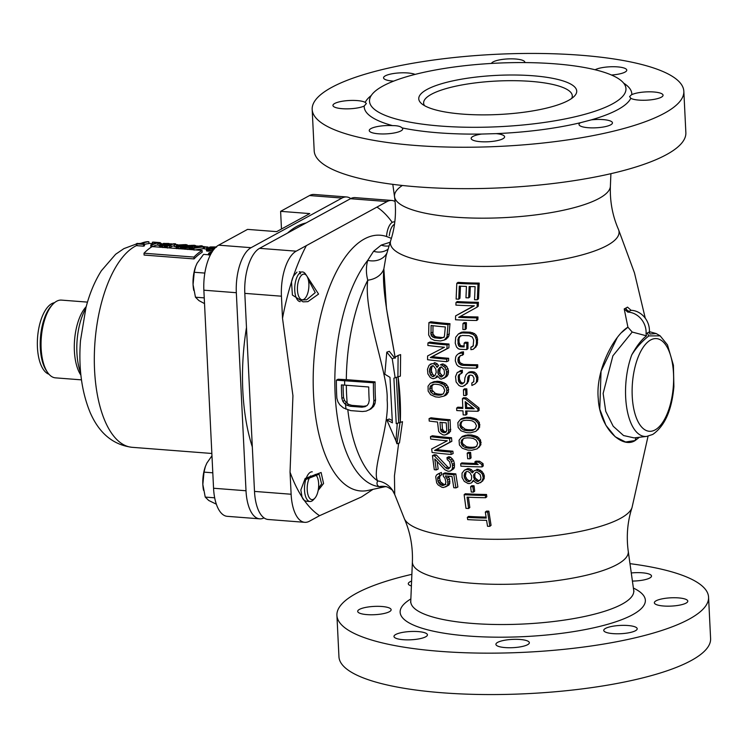 <?xml version="1.0" encoding="UTF-8"?>
<svg xmlns="http://www.w3.org/2000/svg" width="748" height="748" viewBox="0 0 748 748"><rect width="100%" height="100%" fill="white"/><g stroke="black" fill="none" stroke-linecap="round" stroke-linejoin="round"><path stroke-width="1.12" d="M571.668 98.437A74.417 18.429 -2.8 0 0 572.295 95.8A74.417 18.429 -2.8 0 0 514.493 80.691A74.417 18.429 -2.8 0 0 431.372 94.295A74.417 18.429 -2.8 0 0 423.63 103.074A74.417 18.429 -2.8 0 0 424.499 105.636M568.48 100.41A79.073 19.579 -2.8 0 0 574.333 96.202A79.073 19.579 -2.8 0 0 525.087 75.286A79.073 19.579 -2.8 0 0 426.996 89.47A79.073 19.579 -2.8 0 0 421.629 103.673A79.073 19.579 -2.8 0 0 490.239 114.799A79.073 19.579 -2.8 0 0 568.48 100.41M413.289 74.865A128.376 31.79 -2.8 0 0 369.512 101.204A128.376 31.79 -2.8 0 0 499.29 126.693A128.376 31.79 -2.8 0 0 625.964 88.666A128.376 31.79 -2.8 0 0 506.471 62.785A128.376 31.79 177.2 0 0 413.289 74.865M631.349 94.865L631.808 94.65A16.746 4.142 177.2 0 1 650.526 91.826A16.746 4.142 177.2 0 1 663.055 95.22A16.746 4.142 177.2 0 1 661.316 97.203A16.746 4.142 177.2 0 1 645.655 100.223A16.746 4.142 177.2 0 1 630.798 98.297L629.592 96.567L631.349 94.865M630.807 98.287A133.957 33.174 177.2 0 1 591.285 119.867L580.355 122.737M580.326 122.737A133.957 33.174 177.2 0 1 496.139 133.63L481.675 134.051A133.957 33.174 177.2 0 1 402.087 127.899C400.526 126.347 397.347 125.589 392.55 125.617A133.957 33.174 177.2 0 1 364.211 106.029M365.211 102.383L366.38 103.533L364.201 106.029A16.746 4.142 177.2 0 1 345.473 108.843A16.746 4.142 177.2 0 1 332.944 105.449A16.746 4.142 177.2 0 1 334.693 103.476A16.746 4.142 177.2 0 1 350.354 100.456A16.746 4.142 177.2 0 1 365.211 102.383A133.957 33.174 177.2 0 1 371.251 95.52M393.635 81.13A16.746 4.142 177.2 0 1 383.546 77.839A16.746 4.142 177.2 0 1 385.295 75.857A16.746 4.142 177.2 0 1 400.068 72.874A16.746 4.142 177.2 0 1 415.065 74.398M664.458 113.21A186.046 46.077 -2.8 0 0 683.831 91.247A186.046 46.077 -2.8 0 0 539.345 53.473A186.046 46.077 -2.8 0 0 331.542 87.469A186.046 46.077 177.2 0 0 312.178 109.423A186.046 46.077 177.2 0 0 456.654 147.206A186.046 46.077 177.2 0 0 664.458 113.21M491.464 63.44A16.746 4.142 177.2 0 1 493.138 61.897A16.746 4.142 177.2 0 1 511.838 58.84A16.746 4.142 177.2 0 1 524.844 62.243A16.746 4.142 177.2 0 1 524.806 62.589M402.087 127.899A16.746 4.142 177.2 0 1 402.686 128.918A16.746 4.142 177.2 0 1 400.947 130.9A16.746 4.142 177.2 0 1 382.247 133.957A16.746 4.142 177.2 0 1 369.241 130.554A16.746 4.142 177.2 0 1 370.98 128.581A16.746 4.142 177.2 0 1 392.56 125.617M496.139 133.63A16.746 4.142 177.2 0 1 504.61 136.8A16.746 4.142 177.2 0 1 502.862 138.773A16.746 4.142 177.2 0 1 484.162 141.839A16.746 4.142 177.2 0 1 471.156 138.436A16.746 4.142 177.2 0 1 472.904 136.463A16.746 4.142 177.2 0 1 481.665 134.051M591.275 119.867A16.746 4.142 177.2 0 1 612.453 122.84A16.746 4.142 177.2 0 1 610.714 124.823A16.746 4.142 177.2 0 1 592.014 127.88A16.746 4.142 177.2 0 1 579.008 124.477A16.746 4.142 177.2 0 1 580.336 122.747M595.109 69.76A16.746 4.142 177.2 0 1 613.809 66.722A16.746 4.142 177.2 0 1 626.768 70.125A16.746 4.142 177.2 0 1 625.019 72.098A16.746 4.142 177.2 0 1 611.462 75.015M312.178 109.423L314.197 150.834A186.046 46.077 177.2 0 0 458.683 188.618A186.046 46.077 177.2 0 0 666.487 154.621A186.046 46.077 -2.8 0 0 685.86 132.658L683.831 91.247M434.466 337.816A137.193 33.978 -2.8 0 0 440.572 338.442L443.536 337.442L444.434 336.245L445.331 326.951A134.986 33.426 -2.8 0 1 431.091 325.483L431.007 334.861L431.746 336.226L434.466 337.816L436.411 336.918L434.84 336.32L432.961 333.963L432.98 325.707M436.411 336.918A133.415 33.043 -2.8 0 0 442.517 337.554L444.19 337.283M432.222 376.45A142.045 35.175 -2.8 0 0 433.419 376.59L435.009 375.533L436.215 372.354L435.804 368.998L433.401 365.828A141.063 34.932 -2.8 0 1 432.204 365.688L429.829 368.306L429.436 371.578L430.624 375.029L432.222 376.45L434.139 375.571L432.55 374.14L431.362 370.69L431.755 367.427L432.718 365.744M434.139 375.571A138.315 34.249 -2.8 0 0 434.831 375.655M440.74 376.927A142.017 35.165 -2.8 0 0 441.572 377.001L444.069 374.748L444.49 373.13L444.069 369.774L441.563 367.072A141.11 34.941 -2.8 0 1 440.731 366.997L438.253 369.241L437.842 372.523L438.253 374.215L440.74 376.927L442.657 376.048L440.17 373.327L439.759 371.634L440.17 368.362L441.414 366.819M435.785 394.869A143.046 35.427 -2.8 0 0 438.627 395.168L441.086 394.991L443.545 393.579L444.714 390.419L443.377 387.034L440.843 385.164L438.365 384.519A142.559 35.306 -2.8 0 1 435.523 384.22L433.12 384.369L430.773 385.725L429.661 388.866L430.932 392.279L433.363 394.196L435.785 394.869L437.692 393.99L435.271 393.317L432.026 390.082L431.933 385.987L433.56 384.341M437.692 393.99A139.324 34.502 -2.8 0 0 440.544 394.29L443.003 394.112M443.218 432.54A142.485 35.287 -2.8 0 0 444.462 432.653L445.686 432.363L446.78 430.474L446.219 422.863A142.99 35.408 -2.8 0 1 439.983 422.293L440.553 429.904L441.058 431.138L443.218 432.54L445.135 431.652L443.863 431.138L442.461 429.025L441.975 422.489M445.135 431.652A138.754 34.361 -2.8 0 0 446.322 431.764M465.536 408.539A143.261 35.474 -2.8 0 0 474.167 408.791L465.228 401.629L465.536 408.539L466.687 407.604L466.453 402.639M466.687 407.604A139.539 34.558 -2.8 0 0 472.904 407.8M466.799 430.67A142.681 35.334 -2.8 0 0 469.959 430.783L472.661 430.465L475.298 428.922L476.476 425.752L474.896 422.508L472.063 420.834L469.314 420.357A143.12 35.446 -2.8 0 1 466.154 420.245L463.489 420.544L460.908 422.022L459.777 425.173L461.31 428.436L464.087 430.165L466.799 430.67L467.949 429.745L465.237 429.23L461.497 426.267L460.927 424.238L462.058 421.096M467.949 429.745A138.96 34.408 -2.8 0 0 471.109 429.848L473.811 429.53L475.616 428.482M468.098 448.155A141.297 34.988 -2.8 0 0 471.259 448.258L473.952 447.94L476.57 446.425L477.701 443.284L476.074 440.086L473.213 438.431L470.464 437.954A142.223 35.221 -2.8 0 1 467.304 437.851L464.639 438.132L462.086 439.6L461.002 442.704L462.582 445.939L465.378 447.65L468.098 448.155L469.258 447.22L466.537 446.715L462.75 443.77L462.161 441.769L463.246 438.665M469.258 447.22A137.557 34.062 -2.8 0 0 472.409 447.323L475.111 447.005L476.887 445.976M467.809 481.553A136.173 33.725 -2.8 0 0 469.146 481.619L470.81 480.534L471.53 479.019L471.642 475.943L469.959 472.792L468.042 471.558A138.062 34.193 -2.8 0 1 466.705 471.492L465.05 472.577L464.33 474.082L464.228 477.159L465.901 480.31L467.809 481.553L468.977 480.609L467.07 479.365L465.396 476.214L466.219 471.633M468.977 480.609A132.387 32.781 -2.8 0 0 470.314 480.665L470.931 480.263M477.233 481.506A136.248 33.744 -2.8 0 0 478.14 481.534L480.637 479.272L480.927 477.738L480.123 474.634L477.131 472.25A137.997 34.174 -2.8 0 1 476.214 472.222L473.736 474.475L474.241 479.113L477.233 481.506L478.402 480.562L475.41 478.168L474.784 476.607L474.896 473.531L476.093 472.016M478.402 480.562A132.461 32.8 -2.8 0 0 479.309 480.581L480.599 479.842M397.899 376.917L400.376 376.094L400.61 354.599L398.123 355.431L397.899 376.917L395.15 377.768L392.27 358.918L398.123 355.431M396.936 443.788L395.944 440.853L397.281 423.349L400.03 422.498L396.936 443.788L399.46 442.938L402.508 421.676L400.274 422.368C400.891 407.931 400.161 392.747 398.086 376.805M385.398 486.63L387.071 486.883C391.185 489.117 393.111 490.501 392.859 491.025L394.738 494.559L394.448 475.868L398.665 443.209L394.448 475.878L394.738 494.559L404.35 518.673C410.241 532.183 412.924 546.545 412.391 561.757L410.764 601.224A111.63 27.648 177.2 0 0 496.242 624.496A111.63 27.648 177.2 0 0 622.14 604.113A111.63 27.648 -2.8 0 0 633.706 590.322L628.236 551.201A108.077 26.769 177.2 0 1 617.035 564.553A108.077 26.769 177.2 0 1 495.148 584.291A108.077 26.769 177.2 0 1 412.391 561.757A108.077 26.769 177.2 0 0 495.148 584.291A108.077 26.769 177.2 0 0 617.035 564.553A108.077 26.769 -2.8 0 0 628.236 551.201C626.216 536.11 627.488 521.552 632.032 507.537L648.058 436.187L632.032 507.537C627.488 521.552 626.216 536.11 628.236 551.201M627.525 307.138A132.116 32.716 177.2 0 1 625.917 308.045A132.116 32.716 177.2 0 0 627.525 307.138L631.088 310.317A18.607 16.045 61.4 0 1 649.376 331.944L649.797 334.038L656.23 333.571L660.147 335.852L648.909 335.899C642.046 341.228 636.333 347.558 631.761 354.889C636.679 345.95 641.588 339.601 646.496 335.843L632.21 332.047L627.918 327.194L624.215 308.943L627.918 327.194L621.897 332.29M617.128 337.816L601.037 371.223L599.784 409.175L605.88 425.266L615.23 436.795L625.59 442.003L635.192 440.535L639.372 437.271L635.192 440.535A5.582 4.815 61.4 0 1 636.445 437.617M624.215 308.943A132.116 32.716 177.2 0 0 625.917 308.045A132.116 32.716 177.2 0 1 624.215 308.943L627.787 312.122A18.607 16.045 61.4 0 1 646.066 333.748L649.376 331.944M395.14 357.32L386.464 308.428L383.855 268.887L386.09 255.835L383.855 268.887A22.908 17.606 12.5 0 1 367.764 280.191C365.978 273.441 365.959 266.821 367.726 260.36L373.57 251.281L381.209 245.101L390.176 242.212L381.209 245.101L373.57 251.281L367.726 260.36C365.959 266.821 365.978 273.441 367.764 280.191A22.908 17.606 -167.5 0 0 383.855 268.887C381.676 289.167 389.521 325.604 395.262 358.03M444.275 340.041L446.219 339.153L448.903 335.974L449.987 323.697A130.666 32.36 -2.8 0 1 430.867 321.724L428.903 322.631A134.462 33.295 -2.8 0 0 448.024 324.604L446.958 336.871L444.275 340.041L440.469 340.976A137.623 34.081 -2.8 0 1 434.373 340.349L430.848 338.657L428.651 334.982L428.903 322.631M427.95 342.949L429.894 342.051A134.397 33.286 -2.8 0 0 449.015 344.024L448.884 347.811L432.251 356.656A136.417 33.782 -2.8 0 0 448.641 358.283L448.604 360.779L446.668 361.667A140.465 34.782 -2.8 0 1 427.547 359.695L427.613 355.945L444.443 347.24A138.558 34.315 -2.8 0 1 427.865 345.473L427.95 342.949A138.165 34.212 -2.8 0 0 447.07 344.921L446.949 348.699L430.315 357.544A140.166 34.707 -2.8 0 0 446.706 359.171L446.668 361.667M440.329 364.874L442.255 363.996L440.329 364.874A140.895 34.894 -2.8 0 0 441.572 364.996L444.92 367.361L446.603 371.644L446.191 375.328L444.929 377.291L441.591 379.068A142.176 35.212 -2.8 0 1 440.348 378.956L437.038 375.739L435.439 378.049L433.438 378.656A142.204 35.212 -2.8 0 1 432.241 378.516L430.25 377.45L427.884 373.86L427.482 369.25L429.053 365.305L432.222 363.612A140.848 34.876 -2.8 0 0 433.419 363.752L435.42 364.8L437.028 367.464L438.674 365.548M442.255 363.996A137.146 33.969 -2.8 0 0 443.499 364.108L446.846 366.473L448.529 370.756L448.108 374.449L446.855 376.412L443.676 378.423M435.439 378.049L437.636 376.814M432.222 363.612L430.24 364.201M434.149 362.724A137.099 33.95 -2.8 0 0 435.345 362.864L437.346 363.921L438.552 365.707M444.031 396.066L445.958 395.187L448.398 392.13L448.276 387.212L445.677 383.724L440.656 381.62A138.698 34.352 -2.8 0 1 437 381.246L430.334 383.219L435.084 382.125A142.429 35.268 -2.8 0 0 438.739 382.499L443.751 384.603L446.35 388.09L446.837 390.587L446.472 393.009L444.031 396.066L439.104 397.244A143.111 35.437 -2.8 0 1 435.448 396.87L430.614 394.682L428.165 391.12L428.043 386.211L430.334 383.219M429.062 418.646L430.979 417.767A139.352 34.511 -2.8 0 0 450.1 419.74L450.53 431.325L447.809 433.868L444.667 435.046A142.316 35.24 -2.8 0 1 443.003 434.887L439.992 433.017L438.637 431.297L437.543 422.04A142.99 35.408 -2.8 0 1 429.221 421.059L429.062 418.646A143.074 35.427 -2.8 0 0 448.183 420.619L448.604 432.204L445.883 434.756M430.465 436.645L432.391 435.757A138.352 34.258 -2.8 0 0 451.512 437.73L451.848 441.301L436.486 449.557A137.015 33.931 -2.8 0 0 452.877 451.184L453.138 453.55L451.203 454.438A140.465 34.782 -2.8 0 1 432.092 452.465L431.69 448.922L447.267 440.787A141.886 35.137 -2.8 0 1 430.689 439.029L430.465 436.645A142.083 35.184 -2.8 0 0 449.585 438.618L449.922 442.19L434.551 450.446A140.755 34.857 -2.8 0 0 450.941 452.073L451.203 454.438M447.603 468.856L449.548 467.968L447.781 467.033L436.336 454.971A136.314 33.754 -2.8 0 1 434.392 454.719L432.456 455.607A140.063 34.689 -2.8 0 0 434.401 455.859L445.845 467.921L447.603 468.856A138.296 34.249 -2.8 0 0 448.435 468.931L450.268 467.163L450.436 465.247L449.557 461.684L447.22 459.553L446.986 457.589L450.586 459.833L452.4 464.237L452.493 468.108L451.857 469.604L450.389 471.025L448.763 471.268A137.894 34.146 -2.8 0 1 447.93 471.193L444.882 469.744L434.784 458.992L436.234 469.931L438.178 469.033L437.169 461.61M450.389 471.025L453.802 468.716L454.438 467.22L454.345 463.349L453.569 460.581L450.642 457.234L448.912 456.701L446.986 457.589M443.05 473.774L444.985 472.886A133.565 33.071 -2.8 0 0 455.803 473.867L457.879 486.995L455.915 487.892A134.64 33.342 -2.8 0 1 453.793 487.724L452.016 476.532A136.968 33.922 -2.8 0 1 445.369 475.924L447.603 479.954L447.865 484.162L446.949 485.966L443.62 487.5A134.462 33.295 -2.8 0 1 442.021 487.322L438.16 484.966L436.673 482.89L435.701 476.71L436.58 474.924L439.441 473.372L439.787 475.7L437.711 477.346L437.926 481.16L439.534 484.012L442.105 485.443A134.902 33.408 -2.8 0 0 442.9 485.536L445.125 484.639L445.911 482.067L444.901 478.159L443.452 476.485L443.05 473.774A137.333 34.006 -2.8 0 0 453.858 474.756L455.915 487.892M445.509 486.948L448.903 485.069L449.81 483.264L449.548 479.057L448.174 476.196M439.787 475.7L441.731 474.802L441.385 472.474L437.973 473.961M442.105 485.443L444.06 484.545L440.516 481.862L439.506 477.953L440.263 475.391M444.06 484.545A131.106 32.463 -2.8 0 0 444.854 484.639L445.995 484.386M466.303 328.662L466.406 322.678A130.264 32.258 -2.8 0 1 464.162 322.594L462.984 323.547A134.07 33.202 -2.8 0 0 465.228 323.632L465.134 329.606L466.303 328.662M462.395 332.907L463.564 331.962L461.329 332.28L458.374 333.991L462.395 332.907A135.93 33.66 -2.8 0 0 469.164 333.141L473.269 334.515L475.092 336.245L476.448 340.078L476.429 343.884L475.036 347.661L473.194 349.307L470.903 349.681L470.903 347.156L472.278 346.763L473.194 345.52L473.68 340.031L472.325 337.039L469.136 335.693A136.407 33.782 -2.8 0 1 462.367 335.459L459.235 336.591L457.888 339.489L458.309 345.006L459.188 346.315L460.525 346.791A138.333 34.258 -2.8 0 0 464.106 346.941L464.115 343.145A137.726 34.109 -2.8 0 0 466.817 343.239L466.808 349.568L467.968 348.624L467.986 342.304A133.948 33.174 -2.8 0 1 465.275 342.201L464.115 343.145M463.564 331.962A132.144 32.725 -2.8 0 0 470.333 332.196L474.438 333.561L476.261 335.291L477.617 339.134L477.131 345.043L473.194 349.307M473.437 345.819L470.903 347.156M460.525 346.791L461.684 345.856L460.357 345.37L459.038 342.35L459.057 338.535L460.403 335.637M461.684 345.856A134.565 33.323 -2.8 0 0 464.106 345.959M462.423 365.314A140.774 34.866 -2.8 0 0 476.541 365.697L476.57 368.194A141.045 34.932 -2.8 0 1 462.46 367.81L458.431 366.37L456.645 364.613L455.28 360.788L455.691 357.048L456.561 355.422L458.318 353.832L462.32 352.766L462.329 355.281L460.544 355.618L458.337 357.609L457.926 360.929L458.384 362.621L460.637 364.818L462.423 365.314L463.582 364.37L460.45 362.986L459.543 361.686L459.066 358.32L460.375 355.459M463.582 364.37A137.034 33.931 -2.8 0 0 477.701 364.753L477.729 367.259L476.57 368.194M462.329 355.281L463.489 354.337L463.48 351.822L461.254 352.14L458.318 353.832M473.886 381.686L471.829 383.004L473.624 381.807L473.998 378.105L472.568 375.589L471.184 375.15A141.727 35.1 -2.8 0 1 470.268 375.122L468.912 375.496L468.033 376.712L467.266 382.471L466.406 384.089L462.881 386.417A142.569 35.306 -2.8 0 1 460.646 386.323L458.851 385.407L456.112 381.976L455.532 376.581L457.215 372.541L461.179 371.073L461.226 373.561L458.589 375.094L458.178 376.73L458.748 381.704L461.02 383.874A142.419 35.268 -2.8 0 0 462.367 383.93L464.545 381.957L464.901 377.852L466.172 374.589L467.958 372.99L469.763 372.626A141.503 35.044 -2.8 0 0 471.586 372.672L473.428 373.121L475.307 374.813L476.766 378.151L476.401 382.265L475.064 383.892L471.894 385.482L471.829 383.004M464.648 385.669L468.416 381.536L469.51 375.337M461.226 373.561L462.376 372.626L462.329 370.138L457.215 372.541M461.02 383.874L462.18 382.939L460.815 382.05L459.412 379.096L459.337 375.795L460.057 373.869M462.18 382.939A138.689 34.343 -2.8 0 0 463.517 382.995L464.012 382.714M469.763 372.626L470.922 371.691L469.108 372.055L467.958 372.99M470.922 371.691A137.763 34.118 -2.8 0 0 472.745 371.737L474.587 372.186L476.457 373.878L477.916 377.207L477.561 381.33L475.064 383.892M465.882 395.542A142.999 35.408 -2.8 0 1 463.629 395.458L463.433 389.717L464.583 388.792A139.025 34.427 -2.8 0 0 466.827 388.876L467.033 394.607L465.882 395.542L465.677 389.811L466.827 388.876M479.122 410.353L479 407.922L466.256 397.843A139.38 34.52 -2.8 0 1 463.564 397.73L462.414 398.665A143.102 35.437 -2.8 0 0 465.106 398.778L477.85 408.857L477.972 411.278L479.122 410.353M462.414 398.665L462.844 408.427A143.261 35.474 -2.8 0 1 456.645 408.118L456.757 410.549A143.261 35.474 -2.8 0 0 462.965 410.858L463.171 414.897A143.223 35.465 -2.8 0 0 465.864 415.009L467.014 414.074L466.855 411.007M456.645 408.118L457.795 407.183A139.539 34.558 -2.8 0 0 462.797 407.445M475.915 431.334L479.627 427.248L479.328 422.442L476.373 419.179L470.801 417.431A139.446 34.53 -2.8 0 1 466.733 417.291L461.479 418.656L460.329 419.591L465.593 418.216A143.167 35.455 -2.8 0 0 469.651 418.356L475.214 420.105L478.168 423.368L478.785 425.79L478.468 428.183L475.915 431.334L470.548 432.793A142.569 35.306 -2.8 0 1 466.49 432.653L461.02 430.82L458.169 427.482L457.86 422.667L460.329 419.591M477.224 448.809L480.889 444.751L480.515 440.002L477.514 436.776L471.923 435.046A138.632 34.333 -2.8 0 1 467.855 434.906L462.619 436.262L461.469 437.197L466.705 435.841A142.363 35.259 -2.8 0 0 470.773 435.981L476.364 437.711L479.365 440.937L480.01 443.321L479.73 445.696L477.224 448.809L471.876 450.249A141.092 34.941 -2.8 0 1 467.818 450.109L462.329 448.286L459.422 444.985L459.057 440.235L461.469 437.197M469.922 458.805A140.035 34.679 -2.8 0 1 467.678 458.72L467.191 453.223L468.341 452.288A136.987 33.922 -2.8 0 0 470.586 452.372L471.081 457.87L469.922 458.805L469.435 453.307L470.586 452.372M460.656 463.825A139.259 34.483 -2.8 0 0 478.178 464.499L474.746 462.077A139.605 34.576 -2.8 0 0 478.411 462.161L481.862 464.564L482.095 466.902A138.894 34.399 -2.8 0 1 460.88 466.163L460.656 463.825L461.815 462.881A135.5 33.557 -2.8 0 0 476.747 463.498M474.746 462.077L475.906 461.142A135.846 33.641 -2.8 0 0 479.571 461.226L483.03 463.62L483.255 465.957L482.095 466.902M475.56 470.268L473.821 470.997L475.56 470.268A138.333 34.258 -2.8 0 0 476.925 470.305L480.805 472.325L482.395 474.279L483.236 477.776L481.815 481.609L478.365 483.46A135.856 33.641 -2.8 0 1 477 483.423L473.054 480.618L471.521 482.862L469.37 483.545A135.771 33.623 -2.8 0 1 468.033 483.479L464.265 481.375L462.068 477.42L462.04 473.185L464.368 470.221L466.509 469.557A138.389 34.268 -2.8 0 0 467.846 469.613L470.165 470.483L472.212 472.876L473.821 470.997M476.719 469.323A134.565 33.323 -2.8 0 0 478.094 469.361L481.964 471.38L484.236 475.279L484.152 478.748L480.571 482.74M471.521 482.862L473.858 480.422M466.509 469.557L467.668 468.613L464.368 470.221M467.668 468.613A134.631 33.342 -2.8 0 0 469.005 468.669L471.334 469.538L473.372 471.932M473.531 492.109A133.883 33.155 -2.8 0 1 471.277 492.016L470.623 486.658L471.801 485.704A131.311 32.519 -2.8 0 0 474.045 485.789L474.7 491.155L473.531 492.109L472.867 486.742L474.045 485.789M468.669 297.863A127.852 31.659 -2.8 0 1 465.957 297.769L466.443 286.437A124.626 30.864 -2.8 0 1 459.3 286.119L458.758 299.191A128.319 31.781 -2.8 0 1 456.121 299.041L456.794 283.333L458 282.361A119.932 29.696 -2.8 0 0 479.216 283.09L478.524 298.817L477.327 299.78A128.319 31.781 -2.8 0 1 474.55 299.742L475.102 286.662A124.626 30.864 -2.8 0 1 469.155 286.521L468.669 297.863L469.866 296.9L470.305 286.559M458.758 299.191L459.955 298.228L460.459 286.175M476.719 320.481A133.331 33.015 -2.8 0 1 455.513 319.751L455.597 315.89L474.344 305.81A129.89 32.164 -2.8 0 1 455.906 305.109L455.99 302.51L457.187 301.547A125.374 31.051 -2.8 0 0 478.393 302.286L478.262 306.184L477.074 307.148L458.655 317.348A132.761 32.875 -2.8 0 0 476.785 317.909L476.719 320.481L477.907 319.527L477.963 316.956A128.946 31.93 -2.8 0 1 460.357 316.413M473.783 305.801L455.597 315.89M486.817 496.765L486.518 494.484A129.329 32.024 -2.8 0 1 465.312 493.745L464.134 494.699A133.144 32.977 -2.8 0 0 485.34 495.438L485.639 497.719L486.817 496.765M464.134 494.699L465.985 508.36A129.451 32.061 -2.8 0 0 468.631 508.5L469.819 507.537L468.388 497.196M467.332 517.373A126.646 31.36 -2.8 0 0 486.228 518.084L485.321 512.071A128.544 31.837 -2.8 0 0 487.64 512.109L489.846 526.321A123.841 30.668 -2.8 0 1 487.537 526.293L486.574 520.327A125.907 31.182 -2.8 0 1 467.678 519.617L467.332 517.373L468.538 516.4A122.766 30.406 -2.8 0 0 486.078 517.083M485.321 512.071L486.518 511.108A124.682 30.874 -2.8 0 0 488.837 511.136L491.062 525.339L489.846 526.321M430.698 333.122L432.643 332.224M431.007 334.861L432.961 333.963M431.746 336.226L433.69 335.328M432.896 337.208L434.84 336.32M440.572 338.442L442.517 337.554M436.234 469.931A137.894 34.146 -2.8 0 1 434.289 469.679L432.456 455.607M456.794 283.333A123.841 30.668 -2.8 0 0 478 284.072L477.327 299.78M455.99 302.51A129.226 32.005 -2.8 0 0 477.205 303.249L477.074 307.148M465.134 329.606A135.276 33.501 -2.8 0 1 462.89 329.522L462.984 323.547M466.808 349.568A138.717 34.352 -2.8 0 1 460.076 349.297L458.3 348.792L456.532 347.016L455.223 343.145L455.7 337.245L458.374 333.991M463.433 389.717A142.746 35.352 -2.8 0 0 465.677 389.811M477.972 411.278A143.261 35.474 -2.8 0 1 465.658 410.97L465.864 415.009M467.191 453.223A140.727 34.847 -2.8 0 0 469.435 453.307M470.623 486.658A135.117 33.464 -2.8 0 0 472.867 486.742M485.639 497.719A132.574 32.828 -2.8 0 1 467.07 497.13L468.631 508.5M447.482 334.786L449.436 333.898M448.024 324.604L449.987 323.697M446.958 336.871L448.903 335.974M446.032 338.498L447.977 337.6M447.07 344.921L449.015 344.024M446.949 348.699L448.884 347.811M430.315 357.544L432.251 356.656M446.706 359.171L448.641 358.283M436.626 366.595L438.459 365.753M441.572 364.996L443.499 364.108M443.658 366.006L445.593 365.118M444.92 367.361L446.846 366.473M446.182 369.531L448.108 368.652M446.603 371.644L448.529 370.756M446.603 373.299L448.529 372.411M446.191 375.328L448.108 374.449M444.929 377.291L446.855 376.412M436.636 376.524L437.271 376.235M433.419 363.752L435.345 362.864M435.42 364.8L437.346 363.921M429.436 369.914L431.362 369.035M429.829 368.306L431.755 367.427M429.436 371.578L431.362 370.69M429.829 373.28L431.755 372.392M430.624 375.029L432.55 374.14M430.624 366.744L432.55 365.866M439.487 367.707L440.993 367.016M438.253 369.241L440.17 368.362M437.842 370.858L439.759 369.98M437.842 372.523L439.759 371.634M438.253 374.215L440.17 373.327M439.497 375.982L441.414 375.103M438.739 382.499L440.656 381.62M435.084 382.125L437 381.246M440.815 383.107L442.732 382.228M442.068 383.631L443.985 382.752M443.751 384.603L445.677 383.724M445.041 385.94L446.958 385.061M446.35 388.09L448.276 387.212M446.837 390.587L448.753 389.708M446.472 393.009L448.398 392.13M445.266 394.953L447.182 394.065M431.895 382.583L433.812 381.704M433.083 382.312L434.999 381.433M430.773 385.725L432.69 384.846M430.007 386.866L431.933 385.987M429.661 388.866L431.587 387.988M430.109 390.961L432.026 390.082M430.932 392.279L432.849 391.4M433.363 394.196L435.271 393.317M438.627 395.168L440.544 394.29M448.183 420.619L450.1 419.74M448.875 430.24L450.792 429.361M448.604 432.204L450.53 431.325M447.472 433.7L449.389 432.821M440.553 429.904L442.461 429.025M441.058 431.138L442.975 430.259M441.946 432.017L443.863 431.138M444.462 432.653L446.257 431.83M449.585 438.618L451.512 437.73M449.922 442.19L451.848 441.301M434.551 450.446L436.486 449.557M450.941 452.073L452.877 451.184M434.401 455.859L436.336 454.971M445.845 467.921L447.781 467.033M448.707 458.122L450.642 457.234M450.586 459.833L452.521 458.945M451.633 461.469L453.569 460.581M452.4 464.237L454.345 463.349M452.605 465.808L454.55 464.91M452.493 468.108L454.438 467.22M451.857 469.604L453.802 468.716M453.858 474.756L455.803 473.867M446.893 477.981L448.837 477.084M447.603 479.954L449.548 479.057M447.968 482.273L449.913 481.375M447.865 484.162L449.81 483.264M446.949 485.966L448.903 485.069M439.441 473.372L441.385 472.474M437.711 477.346L439.656 476.457M437.561 478.851L439.506 477.953M437.926 481.16L439.88 480.263M438.562 482.759L440.516 481.862M439.534 484.012L441.488 483.115M440.843 484.919L442.797 484.021M442.9 485.536L444.854 484.639M395.15 377.768L393.887 378.161L396.234 423.677L398.703 422.844L396.346 377.338M400.03 422.498L402.508 421.676M396.234 423.677L397.281 423.349M398.095 376.852L400.274 422.368L398.703 422.844M395.944 440.853L386.791 419.852L389.278 419.02L392.074 420.432M386.791 419.852L392.391 422.835L389.979 377.347L384.837 374.215L386.791 352.149L389.287 351.317L394.916 358.255M386.791 352.149L392.27 358.918M412.391 561.757C412.924 546.545 410.241 532.183 404.35 518.673A114.481 28.349 177.2 0 0 497.878 539.308A114.481 28.349 177.2 0 0 620.485 518.364A114.481 28.349 -2.8 0 0 632.032 507.537A114.481 28.349 -2.8 0 1 620.485 518.364A114.481 28.349 177.2 0 1 497.878 539.308A114.481 28.349 177.2 0 1 404.35 518.673L394.448 493.82A22.702 22.038 -47.5 0 0 377.703 480.927C371.13 471.1 389.773 426.295 387.137 399.853C388.745 375.384 363.406 313.225 367.764 280.191A120.933 53.37 94.4 0 0 346.324 379.647L338.077 379.236L336.385 380.171L373.411 382.78L375.075 381.863A120.933 53.37 94.4 0 0 375.533 399.918L375 403.537L373.682 406.332L370.849 408.988L366.211 411.101L362.397 411.522L350.709 410.615L343.435 407.931L339.882 404.874L337.956 401.9L336.852 398.207A125.571 55.408 94.4 0 1 336.385 380.171M394.448 493.82A22.702 22.038 -47.5 0 0 377.703 480.927C376.422 483.367 376.87 485.265 379.068 486.63L385.921 486.509L379.068 486.63C376.87 485.265 376.422 483.367 377.703 480.927C371.13 471.1 389.773 426.295 387.137 399.853C388.745 375.384 363.406 313.225 367.764 280.191A120.933 53.37 94.4 0 0 346.324 379.647L375.075 381.863M631.088 310.317L627.787 312.122M632.21 332.047L612.893 355.814L603.131 393.439L605.749 411.353L613.192 426.238L623.533 435.532L634.108 437.898M646.496 335.843L646.066 333.748M387.997 249.243A18.999 16.166 44.1 0 1 373.57 251.281M344.66 380.554A124.654 55.006 94.4 0 0 344.66 385.127L341.397 384.911A124.804 55.072 94.4 0 0 341.864 398.385L342.865 401.377L344.632 403.677L347.091 405.304L348.755 404.406L347.194 403.368A120.933 53.37 94.4 0 1 346.324 385.257A120.933 53.37 94.4 0 0 347.194 403.368L344.529 400.47L343.528 397.478A121.073 53.426 94.4 0 1 343.07 385.014M395.084 201.539A37.213 16.419 94.4 0 0 391.737 200.455A37.213 16.419 94.4 0 0 387.109 201.549L296.199 251.169A37.213 16.419 94.4 0 0 281.435 296.199L282.52 318.311L292.936 395.729L290.037 472.128L291.122 494.241A37.213 16.419 94.4 0 0 304.782 522.319A37.213 16.419 94.4 0 0 309.41 521.225L319.564 515.69L361.499 496.943L373 489.351M308.279 279.565L315.245 292.599L306.671 299.752L302.678 299.948M299.331 273.572L300.612 273.824M281.435 296.199L244.811 293.366A37.213 16.419 -85.6 0 1 259.584 248.336L350.485 198.716A37.213 16.419 -85.6 0 1 355.113 197.622L391.737 200.455M244.811 293.366L254.498 491.408A37.213 16.419 -85.6 0 0 268.158 519.486L304.782 522.319M708.571 597.166L710.6 638.577A186.046 46.077 -2.8 0 1 691.227 660.531A186.046 46.077 177.2 0 1 483.423 694.527A186.046 46.077 177.2 0 1 338.947 656.753L336.918 615.342A186.046 46.077 177.2 0 0 481.403 653.116A186.046 46.077 177.2 0 0 689.207 619.12A186.046 46.077 -2.8 0 0 708.571 597.166A186.046 46.077 -2.8 0 0 629.975 563.655M411.877 574.324A186.046 46.077 -2.8 0 0 356.291 593.379A186.046 46.077 177.2 0 0 336.918 615.342M686.056 603.112A16.746 4.142 177.2 0 1 667.356 606.17A16.746 4.142 177.2 0 1 654.35 602.776A16.746 4.142 177.2 0 1 656.09 600.794A16.746 4.142 177.2 0 1 674.799 597.736A16.746 4.142 177.2 0 1 687.795 601.14A16.746 4.142 177.2 0 1 686.056 603.112M631.275 572.959A16.746 4.142 177.2 0 1 651.508 576.035A16.746 4.142 177.2 0 1 649.769 578.008A16.746 4.142 177.2 0 1 632.406 581.074M411.391 585.965A16.746 4.142 177.2 0 1 408.286 583.749A16.746 4.142 177.2 0 1 410.035 581.776A16.746 4.142 177.2 0 1 411.596 581.065M389.399 611.705A16.746 4.142 177.2 0 1 370.699 614.772A16.746 4.142 177.2 0 1 357.694 611.368A16.746 4.142 177.2 0 1 359.433 609.396A16.746 4.142 177.2 0 1 378.142 606.329A16.746 4.142 177.2 0 1 391.139 609.732A16.746 4.142 177.2 0 1 389.399 611.705M425.687 636.81A16.746 4.142 177.2 0 1 406.987 639.867A16.746 4.142 177.2 0 1 393.981 636.473A16.746 4.142 177.2 0 1 395.729 634.491A16.746 4.142 177.2 0 1 414.429 631.434A16.746 4.142 177.2 0 1 427.435 634.837A16.746 4.142 177.2 0 1 425.687 636.81M527.611 644.692A16.746 4.142 177.2 0 1 508.911 647.749A16.746 4.142 177.2 0 1 495.905 644.346A16.746 4.142 177.2 0 1 497.644 642.373A16.746 4.142 177.2 0 1 516.354 639.316A16.746 4.142 177.2 0 1 529.35 642.71A16.746 4.142 177.2 0 1 527.611 644.692M635.454 630.732A16.746 4.142 177.2 0 1 616.754 633.79A16.746 4.142 177.2 0 1 603.748 630.396A16.746 4.142 177.2 0 1 605.497 628.414A16.746 4.142 177.2 0 1 624.197 625.356A16.746 4.142 177.2 0 1 637.202 628.759A16.746 4.142 177.2 0 1 635.454 630.732M305.81 479.505L319.116 474.213L321.621 483.863L318.508 488.201M373.411 382.78A124.654 55.006 94.4 0 0 373.878 400.816L375.533 399.918M373.878 400.816L373.346 404.434L375 403.537M348.755 404.406L351.934 405.369L363.622 406.276L366.67 405.79M344.66 385.127L368.736 386.987A124.654 55.006 94.4 0 0 369.203 400.461L368.614 403.34L367.231 405.416L365.015 406.697L361.967 407.183L363.622 406.276M347.091 405.304L350.279 406.276L361.967 407.183M373.346 404.434L372.027 407.239L369.185 409.895M372.027 407.239L373.682 406.332M344.632 403.677L346.287 402.77M350.279 406.276L351.934 405.369M341.864 398.385L343.528 397.478M342.865 401.377L344.529 400.47M478 284.072L479.216 283.09M477.205 303.249L478.393 302.286M476.785 317.909L477.963 316.956M465.228 323.632L466.406 322.678M460.16 333.234L461.329 332.28M469.164 333.141L470.333 332.196M471.446 333.627L472.614 332.673M473.269 334.515L474.438 333.561M475.092 336.245L476.261 335.291M475.999 337.956L477.177 337.002M476.448 340.078L477.617 339.134M476.429 343.884L477.598 342.939M475.962 345.987L477.131 345.043M475.036 347.661L476.205 346.717M458.337 337.816L459.506 336.871M457.888 339.489L459.057 338.535M457.87 343.295L459.038 342.35M458.309 345.006L459.468 344.061M459.188 346.315L460.357 345.37M466.817 343.239L467.986 342.304M462.32 352.766L463.48 351.822M458.337 357.609L459.496 356.665M457.907 359.255L459.066 358.32M457.926 360.929L459.085 359.994M458.384 362.621L459.543 361.686M459.291 363.921L460.45 362.986M460.637 364.818L461.787 363.874M476.541 365.697L477.701 364.753M460.085 353.084L461.254 352.14M468.033 376.712L469.183 375.776M467.603 377.936L468.762 377.011M467.668 380.423L468.818 379.488M467.266 382.471L468.416 381.536M466.406 384.089L467.556 383.154M459.403 371.41L460.562 370.475M461.179 371.073L462.329 370.138M458.589 375.094L459.74 374.159M458.178 376.73L459.337 375.795M458.262 380.031L459.412 379.096M458.748 381.704L459.898 380.769M459.665 382.985L460.815 382.05M462.367 383.93L463.517 382.995M471.586 372.672L472.745 371.737M473.428 373.121L474.587 372.186M475.307 374.813L476.457 373.878M476.261 376.487L477.42 375.552M476.766 378.151L477.916 377.207M476.813 380.208L477.972 379.273M476.401 382.265L477.561 381.33M477.85 408.857L479 407.922M465.106 398.778L466.256 397.843M469.651 418.356L470.801 417.431M465.593 418.216L466.733 417.291M471.951 418.824L473.091 417.898M473.344 419.263L474.484 418.328M475.214 420.105L476.373 419.179M476.672 421.339L477.822 420.404M478.168 423.368L479.328 422.442M478.785 425.79L479.935 424.855M478.468 428.183L479.627 427.248M477.215 430.165L478.374 429.23M462.058 418.871L463.208 417.936M463.377 418.525L464.517 417.599M460.095 423.181L461.245 422.255M459.777 425.173L460.927 424.238M460.347 427.192L461.497 426.267M461.31 428.436L462.46 427.51M464.087 430.165L465.237 429.23M469.959 430.783L471.109 429.848M472.661 430.465L473.811 429.53M470.773 435.981L471.923 435.046M466.705 435.841L467.855 434.906M473.073 436.449L474.223 435.514M474.475 436.879L475.625 435.944M476.364 437.711L477.514 436.776M477.832 438.926L478.982 437.991M479.365 440.937L480.515 440.002M480.01 443.321L481.16 442.386M479.73 445.696L480.889 444.751M478.505 447.65L479.664 446.715M463.19 436.486L464.34 435.551M464.499 436.149L465.649 435.214M461.292 440.75L462.442 439.815M461.002 442.704L462.161 441.769M461.6 444.714L462.75 443.77M462.582 445.939L463.732 445.004M465.378 447.65L466.537 446.715M471.259 448.258L472.409 447.323M473.952 447.94L475.111 447.005M478.411 462.161L479.571 461.226M481.862 464.564L483.03 463.62M471.679 472.082L472.839 471.147M476.925 470.305L478.094 469.361M479.3 471.128L480.459 470.183M480.805 472.325L481.964 471.38M482.395 474.279L483.563 473.334M483.058 476.224L484.236 475.279M483.236 477.776L484.405 476.822M482.984 479.692L484.152 478.748M481.815 481.609L482.984 480.655M472.689 481.366L473.26 480.908M467.846 469.613L469.005 468.669M470.165 470.483L471.334 469.538M464.059 475.606L465.228 474.662M464.33 474.082L465.499 473.138M464.228 477.159L465.396 476.214M464.835 478.729L466.004 477.776M465.901 480.31L467.07 479.365M469.146 481.619L470.314 480.665M473.736 474.475L474.896 473.531M473.447 476.009L474.615 475.064M473.615 477.551L474.784 476.607M474.241 479.113L475.41 478.168M475.775 480.702L476.944 479.758M478.14 481.534L479.309 480.581M485.34 495.438L486.518 494.484M487.64 512.109L488.837 511.136M627.918 327.194C614.202 335.216 595.324 370.269 598.269 398.815C599.662 428.137 622.13 449.155 635.192 440.535M313.506 394.196A128.235 56.586 -85.6 0 1 387.698 236.938A128.235 56.586 94.4 0 0 313.506 394.196A128.235 56.586 94.4 0 0 368.1 490.417A128.235 56.586 -85.6 0 1 313.506 394.196M402.349 185.476A108.077 26.769 -2.8 0 0 394.542 196.799A108.077 26.769 -2.8 0 0 479.599 218.164A108.077 26.769 -2.8 0 0 599.129 198.398A108.077 26.769 -2.8 0 0 610.387 186.243L610.901 173.676M306.156 501.207L304.38 500.496A14.885 6.564 -85.6 0 1 302.033 497.046L300.846 489.987L305.175 478.449L321.107 472.502L323.566 483.498L318.181 490.389M306.839 276.012L318.564 294.086L307.886 301.64L303.071 301.846L292.412 295.067L291.514 281.931A14.885 6.564 -85.6 0 1 293.403 276.171L296.975 272.104M299.265 271.702L301.154 272.15M264.016 517.887A37.213 16.419 -85.6 0 1 259.668 518.832L227.214 516.326A37.213 16.419 -85.6 0 1 213.554 488.248L203.867 290.196A37.213 16.419 -85.6 0 1 218.631 245.166L247.56 229.384L276.685 231.637L309.747 213.591L280.612 211.338L309.532 195.546A37.213 16.419 -85.6 0 1 314.169 194.461L346.623 196.967A37.213 16.419 -85.6 0 1 350.775 198.566M280.612 211.338L281.472 229.019M211.993 252.226L210.319 252.908A104.187 45.974 94.4 0 0 209.973 253.17L209.552 254.021L210.581 254.563M212.226 251.693L209.449 252.702A104.187 45.974 94.4 0 0 208.757 253.217L208.234 254.535L208.757 255.059M202.1 250.449A104.187 45.974 94.4 0 0 193.938 257.078L194.031 258.92A102.326 45.16 94.4 0 1 202.184 252.254L202.1 250.449L152.162 246.597A104.187 45.974 94.4 0 0 143.999 253.217L193.938 257.078M143.999 253.217L144.093 255.059L194.031 258.92M165.776 244.409L161.278 244.503A104.187 45.974 94.4 0 0 160.923 244.633L161.587 245.297L165.504 244.989A104.187 45.974 94.4 0 1 165.85 244.858L165.794 244.876M214.068 249.149A104.187 45.974 94.4 0 0 212.778 249.739L213.554 249.795M216.153 246.952L210.59 246.934A104.187 45.974 94.4 0 0 209.692 247.121L209.412 247.579L212.011 248.429A104.187 45.974 94.4 0 0 211.656 248.56L209.262 248.897L206.71 248.261L206.233 248.841L208.196 249.383L208.29 251.178L212.713 250.524A102.326 45.16 94.4 0 1 212.815 250.487M216.453 247.214L211.553 247.055A104.187 45.974 94.4 0 0 211.02 247.167L213.797 247.915L213.33 248.448A104.187 45.974 94.4 0 0 212.628 248.719L208.196 249.383M207.103 247.27A104.187 45.974 94.4 0 1 207.991 247.046L205.326 246.831A104.187 45.974 94.4 0 0 204.428 247.064L207.103 247.27L207.149 248.299M192.685 246.56L185.887 247.653L184.447 246.887L185.813 246.027A104.187 45.974 94.4 0 1 187.421 245.568L194.256 245.26L195.667 245.615L194.284 246.092A104.187 45.974 94.4 0 0 192.685 246.56L192.76 248.177A104.187 45.974 94.4 0 1 197.537 246.41L195.63 246.26A104.187 45.974 94.4 0 1 196.705 246.008L198.613 246.157A104.187 45.974 94.4 0 1 201.119 245.783L202.259 245.877A104.187 45.974 94.4 0 0 199.753 246.242L204.335 246.597A104.187 45.974 94.4 0 0 203.26 246.849L193.9 248.271L193.975 249.823M192.825 249.739L192.75 248.186L193.9 248.271M198.688 246.494A104.187 45.974 94.4 0 0 195.312 247.635L201.923 246.746L198.688 246.494L198.716 247.111M186.074 246.419L186.944 246.045A104.187 45.974 94.4 0 1 188.197 245.681L193.358 245.353L194.34 245.55L193.152 246.064A104.187 45.974 94.4 0 0 191.909 246.429L186.766 247.242L185.775 246.896L186.074 246.419L186.102 247.121M177.491 247.008L176.061 246.232L177.426 245.372A104.187 45.974 94.4 0 1 179.024 244.914L185.859 244.605L187.271 244.961L185.887 245.447A104.187 45.974 94.4 0 0 184.288 245.905L177.491 247.008L177.566 248.56M177.678 245.774L178.557 245.391A104.187 45.974 94.4 0 1 179.801 245.035L184.962 244.708L185.953 244.905L184.756 245.419A104.187 45.974 94.4 0 0 183.512 245.774L178.379 246.597L177.379 246.251L177.678 245.774L177.715 246.466M176.967 244.942A104.187 45.974 94.4 0 1 177.856 244.708L175.182 244.503A104.187 45.974 94.4 0 0 174.293 244.727L176.967 244.942L176.996 245.568M167.197 246.214L169.572 245.737A104.187 45.974 94.4 0 1 170.993 245.176L168.609 245.568A104.187 45.974 94.4 0 1 175.565 243.811L174.415 243.726A104.187 45.974 94.4 0 0 166.047 246.12L167.197 246.214L167.272 247.756M161.475 245.765L159.511 245.232L159.969 244.568A104.187 45.974 94.4 0 1 160.502 244.362L163.26 244.007L162.821 243.726L163.335 243.483A104.187 45.974 94.4 0 1 163.868 243.371L170.74 243.904A104.187 45.974 94.4 0 0 170.198 244.016L167.075 244.297L166.982 244.867A104.187 45.974 94.4 0 0 166.449 245.064L161.475 245.765L161.549 247.317M164.289 243.558A104.187 45.974 94.4 0 1 164.822 243.446L169.787 243.829A104.187 45.974 94.4 0 0 169.244 243.941L164.298 243.82M160.558 243.67A104.187 45.974 94.4 0 1 161.456 243.446L158.782 243.24A104.187 45.974 94.4 0 0 157.893 243.465L160.558 243.67L160.596 244.344M151.938 245.026L150.787 244.942A104.187 45.974 94.4 0 1 158.08 242.661L152.358 242.221A104.187 45.974 94.4 0 1 153.434 242.1L160.306 242.633A104.187 45.974 94.4 0 0 151.938 245.026L152.012 246.681M144.429 243.97A104.187 45.974 94.4 0 0 143.541 244.381L143.635 246.186A102.326 45.16 94.4 0 1 144.514 245.774L144.429 243.97L141.372 243.736A104.187 45.974 94.4 0 1 148.861 241.744L148.946 243.586A102.326 45.16 94.4 0 0 144.448 244.437M143.541 244.381L136.295 243.82A104.187 45.974 94.4 0 1 137.174 243.409L140.231 243.642A104.187 45.974 94.4 0 1 147.711 241.66L148.861 241.744M136.295 243.82L136.398 245.625L143.635 246.186M214.433 248.85L213.498 248.813M206.233 248.841L206.56 250.954L208.29 251.178M204.428 247.064L204.522 248.878L206.242 249.009M204.335 246.597L204.419 248.42A102.326 45.16 94.4 0 0 203.353 248.663L193.984 250.075M192.769 248.364L187.29 249.458M184.447 246.887L185.008 249.28M184.494 247.681A102.326 45.16 94.4 0 0 184.382 247.719L178.903 248.813M176.061 246.232L176.612 248.635M174.293 244.727L174.387 246.541L176.079 246.681M174.349 245.793A102.326 45.16 94.4 0 0 171.058 246.522M170.993 245.176L171.077 246.98A102.326 45.16 94.4 0 0 169.665 247.541L167.281 248.009M166.542 246.868L162.69 247.56M159.464 244.951L160.016 247.354M157.893 243.465L157.978 245.279L159.483 245.391M150.787 244.942L150.881 246.746L151.797 246.812M152.358 242.221L152.76 244.082M157.959 244.811A102.326 45.16 94.4 0 0 152.47 246.616M137.267 245.213A102.326 45.16 94.4 0 0 136.379 245.625M85.683 308.653A44.656 19.7 94.4 0 0 80.7 373.13M86.198 306.671L85.917 306.979A39.074 17.241 94.4 0 0 74.557 340.228A39.074 17.241 94.4 0 0 80.672 374.823L80.906 375.169M87.488 302.117L61.458 300.107A38.99 17.204 94.4 0 0 56.605 301.257A38.99 17.204 94.4 0 0 52.631 304.483A38.99 17.204 94.4 0 0 41.299 337.657A38.99 17.204 94.4 0 0 47.405 372.177A38.99 17.204 94.4 0 0 55.446 377.852L81.476 379.862M52.641 304.483L51.247 305.997A37.129 16.381 94.4 0 0 40.457 337.591A37.129 16.381 94.4 0 0 46.264 370.466L47.405 372.177M54.511 302.688A36.091 15.932 94.4 0 0 51.752 303.669A36.091 15.932 -85.6 0 0 37.4 340.452A36.091 15.932 -85.6 0 0 48.985 374.234M212.778 249.739L212.834 250.786M206.467 249.149L206.56 250.954M207.243 249.308L207.336 251.104M209.141 249.355L209.225 251.16M210.253 249.252L210.347 251.048M211.721 248.991L211.815 250.795M212.628 248.719L212.713 250.524M213.33 248.448L213.386 249.449M213.853 248.196L213.9 249.215M211.553 247.055L211.581 247.541M212.469 246.99L212.507 247.625M213.404 246.98L213.442 247.775M214.349 247.018L214.433 248.71M209.365 247.317L209.44 248.888M209.412 247.579L209.477 248.888M209.823 247.738L209.879 248.869M210.599 247.869L210.646 248.785M211.74 247.962L211.768 248.514M207.991 247.046L208.075 248.794M203.26 246.849L203.353 248.663M202.259 245.877L202.287 246.438M195.63 246.26L195.667 246.971M194.284 246.092L194.349 247.466M194.985 245.877L195.05 247.195M195.331 245.755L195.396 247.064M195.667 245.615L195.696 246.242M184.494 247.158L184.578 248.962M184.915 247.485L184.999 249.131M185.887 247.653L185.962 249.206M187.206 247.663L187.29 249.308M188.692 247.485L188.777 249.29M189.796 247.298L189.88 249.103M190.88 247.036L190.964 248.841M191.6 246.849L191.694 248.654M185.887 245.447L185.915 245.989M184.288 245.905L184.382 247.719M186.589 245.232L186.617 245.774M186.935 245.11L186.963 245.681M187.271 244.961L187.309 245.596M176.098 246.513L176.191 248.317M176.528 246.831L176.603 248.486M178.809 247.008L178.894 248.663M180.296 246.84L180.39 248.635M181.399 246.653L181.483 248.448M182.484 246.391L182.577 248.196M183.213 246.204L183.297 248.009M177.856 244.708L177.884 245.232M166.047 246.12L166.121 247.672M169.572 245.737L169.665 247.541M175.565 243.811L175.593 244.54M167.627 244.278L167.683 245.391M168.926 244.194L168.964 244.905M170.198 244.016L170.226 244.512M171.255 243.726L171.273 244.231M159.511 245.232L159.595 247.036M159.932 245.55L160.016 247.195M160.708 245.709L160.783 247.261M162.606 245.755L162.681 247.41M164.083 245.587L164.177 247.382M165.186 245.391L165.271 247.195M166.449 245.064L166.495 245.905M166.982 244.867L167.028 245.671M167.318 244.596L167.356 245.522M161.456 243.446L161.484 244.175M160.306 242.633L160.334 243.352M186.944 246.045L187.009 247.242M188.197 245.681L188.262 247.195M189.45 245.447L189.534 246.99M191.292 245.316L191.348 246.569M192.217 245.307L192.273 246.316M193.358 245.353L193.386 245.989M178.557 245.391L178.613 246.597M179.801 245.035L179.875 246.55M181.063 244.802L181.138 246.344M182.895 244.661L182.961 245.924M183.83 244.652L183.877 245.662M184.962 244.708L184.99 245.344M168.945 243.465L168.964 243.96M164.822 243.446L164.85 243.97M166.112 243.371L166.149 244.082M167.234 243.371L167.272 244.082M168.178 243.409L168.207 244.035M165.186 244.287L165.224 245.045M164.429 244.231L164.476 245.185M163.485 244.231L163.541 245.307M162.194 244.344L162.241 245.344M161.278 244.503L161.316 245.232M209.655 253.581L209.692 254.17M209.973 253.17L210.029 254.404M210.319 252.908L210.403 254.526M211.058 252.553L211.104 253.581M259.668 518.832A37.213 16.419 -85.6 0 1 246.008 490.753L236.331 292.711A37.213 16.419 -85.6 0 1 251.094 247.681L341.995 198.061A37.213 16.419 -85.6 0 1 346.623 196.967M245.007 282.613A16.746 7.387 -85.6 0 1 245.138 281.192M318.648 483.675A12.866 5.675 -85.6 0 1 314.852 498.187A12.866 5.675 -85.6 0 1 307.222 489.921A12.866 5.675 94.4 0 1 310.598 475.915A12.866 5.675 94.4 0 0 307.232 490.127A12.866 5.675 94.4 0 0 311.944 499.636A12.866 5.675 94.4 0 0 313.543 499.253A12.866 5.675 94.4 0 0 318.62 486.948A12.866 5.675 94.4 0 0 315.217 474.419A12.866 5.675 94.4 0 1 316.582 475.84A12.866 5.675 94.4 0 1 318.648 483.675M314.852 498.187L313.356 499.832A14.885 6.564 -85.6 0 1 309.981 501.497A14.885 6.564 -85.6 0 1 304.52 490.267A14.885 6.564 94.4 0 1 312.281 471.82M216.35 504.189L208.72 500.468L205.242 497.083L202.839 484.47L204.017 472.128L205.391 466.471L206.887 463.049L211.965 455.775M212.797 472.811L204.017 472.128M214.676 497.813L205.242 497.083M203.531 490.267A22.328 9.855 -85.6 0 1 203.493 490.071A22.328 9.855 -85.6 0 1 202.839 484.47A22.328 9.855 -85.6 0 1 205.298 466.743A22.328 9.855 -85.6 0 1 205.345 466.602M306.811 275.965A12.866 5.675 94.4 0 1 308.877 283.81A12.866 5.675 -85.6 0 1 305.081 298.312A12.866 5.675 -85.6 0 1 297.442 290.046A12.866 5.675 94.4 0 1 300.434 276.582A12.866 5.675 94.4 0 1 306.811 275.965L305.577 274.114A14.885 6.564 94.4 0 0 302.501 271.945A14.885 6.564 94.4 0 0 294.749 290.392A14.885 6.564 -85.6 0 0 300.21 301.631M210.403 254.9L203.549 254.376L197.107 263.174L195.621 266.597L194.246 272.263L204.83 273.076M204.241 297.882L195.462 297.208L193.068 284.595L194.246 272.263M204.522 303.604L198.94 300.603L195.462 297.208M193.751 290.392A22.328 9.855 -85.6 0 1 193.713 290.196A22.328 9.855 -85.6 0 1 193.068 284.595A22.328 9.855 -85.6 0 1 195.518 266.877A22.328 9.855 -85.6 0 1 195.574 266.727M303.772 299.378A12.866 5.675 94.4 0 0 308.905 285.568A12.866 5.675 94.4 0 0 304.156 274.095A12.866 5.675 94.4 0 0 302.547 274.469A12.866 5.675 94.4 0 0 297.414 288.279A12.866 5.675 94.4 0 0 302.164 299.761A12.866 5.675 94.4 0 0 303.772 299.378M394.495 224.288A12.866 5.675 94.4 0 0 389.306 235.667A12.866 5.675 94.4 0 1 394.29 224.4A12.866 5.675 94.4 0 1 394.495 224.288M394.804 221.969A14.885 6.564 94.4 0 0 394.243 221.866A14.885 6.564 94.4 0 0 386.529 236.518M623.682 83.168A133.957 33.174 177.2 0 1 631.798 94.65M610.387 186.243C609.854 201.455 612.537 215.817 618.428 229.327L634.482 272.926L645.262 318.209L634.482 272.926L618.428 229.327A114.481 28.349 -2.8 0 1 607.142 245.475A114.481 28.349 177.2 0 1 474.064 266.307A114.481 28.349 177.2 0 1 390.736 240.463A114.481 28.349 177.2 0 0 474.064 266.307A114.481 28.349 177.2 0 0 607.142 245.475A114.481 28.349 -2.8 0 0 618.428 229.327C612.537 215.817 609.854 201.455 610.387 186.243A108.077 26.769 -2.8 0 1 599.129 198.398A108.077 26.769 177.2 0 1 479.599 218.164A108.077 26.769 177.2 0 1 394.542 196.799L392.803 184.345M387.071 486.883A19.869 18.887 -87 0 0 379.068 486.63A122.522 54.071 94.4 0 1 335.151 394.589A122.522 54.071 94.4 0 1 367.726 260.36A122.522 54.071 94.4 0 0 335.151 394.589A122.522 54.071 94.4 0 0 379.068 486.63M625.917 308.045A3.721 3.207 -118.6 0 0 629.479 311.224M648.909 335.899A3.721 3.207 61.4 0 1 647.731 332.748M655.08 429.922A46.479 20.514 94.4 0 0 673.518 373.673A46.479 20.514 94.4 0 0 650.676 339.957A46.479 20.514 94.4 0 0 632.228 396.206A46.479 20.514 94.4 0 0 655.08 429.922M631.761 354.889A51.977 22.936 94.4 0 0 627.076 409.773A51.977 22.936 94.4 0 0 646.74 436.402L634.08 437.898M389.007 245.914A18.607 16.045 61.6 0 1 381.209 245.101M386.819 253.245A20.018 16.391 29.6 0 1 367.726 260.36M347.829 409.876A120.933 53.37 94.4 0 0 377.703 480.927A120.933 53.37 94.4 0 1 347.829 409.876M306.353 245.625A160.586 70.864 94.4 0 0 282.52 318.311M391.7 221.67A160.586 70.864 94.4 0 0 376.955 207.084M633.388 588.059A122.747 30.397 -2.8 0 1 632.574 614.744A122.747 30.397 177.2 0 1 470.399 636.174A122.747 30.397 177.2 0 1 410.858 598.942M290.037 472.128A160.586 70.864 94.4 0 0 319.564 515.69M291.122 494.241L254.498 491.408M296.199 251.169L259.584 248.336M387.109 201.549L350.485 198.716M345.529 404.266A124.654 55.006 94.4 0 0 345.997 409.212M211.852 453.475L132.134 447.313A102.326 45.16 -85.6 0 1 94.332 356.057A102.326 45.16 -85.6 0 1 135.173 246.26A102.326 45.16 94.4 0 1 136.417 245.625M341.995 198.061L309.532 195.546M251.094 247.681L218.631 245.166M287.55 233.067A135.818 59.933 -85.6 0 1 306.035 222.979M252.328 446.939A135.818 59.933 -85.6 0 1 246.485 327.531M246.008 490.753L213.554 488.248M236.331 292.711L203.867 290.196M390.736 240.463C395.29 226.448 396.552 211.89 394.542 196.799C396.552 211.89 395.29 226.448 390.736 240.463L386.09 255.835L390.736 240.463M646.74 436.402L652.761 434.429C664.813 426.023 671.863 410.082 673.892 386.613L673.406 365.22L667.468 344.875L660.138 335.843M656.23 333.571L649.395 331.663M391.391 238.369L387.698 236.938L391.391 238.369M385.276 486.658L368.1 490.417L385.276 486.658M410.568 602.187L410.764 601.224M633.986 591.257L633.706 590.322M148.936 243.343L152.424 243.614M208.038 247.915L209.403 248.018M141.017 243.315L138.969 243.549M136.304 244.016L123.925 248.607L115.631 254.264L101.382 270.739C94.734 281.257 89.592 293.525 85.973 307.55L80.485 340.658C78.437 367.782 81.635 391.671 90.078 412.326C99.101 433.251 113.116 444.91 132.134 447.313M304.81 501.104L309.981 501.497"/></g></svg>

